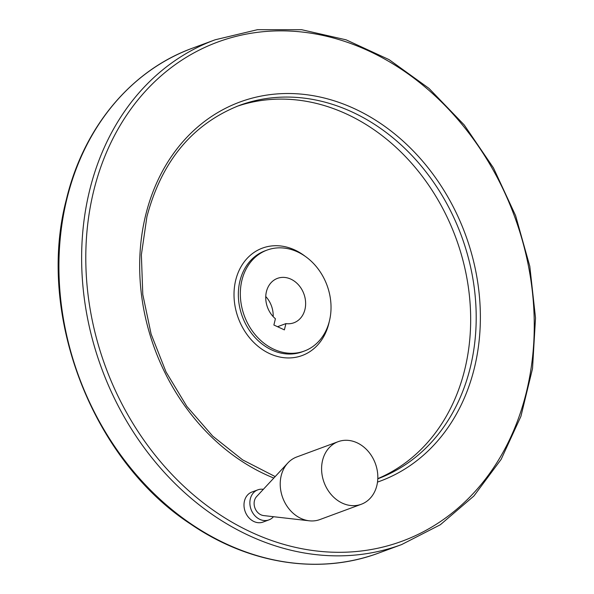 <?xml version="1.0" encoding="UTF-8"?>
<svg xmlns="http://www.w3.org/2000/svg" width="594" height="594" viewBox="0 0 594 594"><rect width="100%" height="100%" fill="white"/><g stroke="black" fill="none" stroke-linecap="round" stroke-linejoin="round"><path stroke-width="0.89" d="M285.907 323.611A23.678 19.394 -110.3 0 0 293.889 322.78A23.678 19.394 -110.3 0 0 303.868 293.852A23.678 19.394 -110.3 0 0 277.472 278.363A23.678 19.394 -110.3 0 0 265.763 296.22A23.678 19.394 -110.3 0 0 275.408 318.748L273.879 325.015L284.385 329.878L285.907 323.611L277.539 326.707M273.173 316.617A23.678 19.394 69.7 0 0 265.748 296.517M241.907 280.294A53.809 44.075 69.7 0 0 256.259 335.937A53.809 44.075 69.7 0 0 304.336 351.047A53.809 44.075 69.7 0 0 327.019 285.298A53.809 44.075 69.7 0 0 267.033 250.096A53.809 44.075 69.7 0 0 241.907 280.294M268.911 519.899L263.038 522.067A16.016 13.113 -110.3 0 1 248.73 517.574A16.016 13.113 -110.3 0 1 244.461 501.009A16.016 13.113 -110.3 0 1 251.938 492.025L257.811 489.857A16.016 13.113 69.7 0 0 250.334 498.841A16.016 13.113 69.7 0 0 254.603 515.399A16.016 13.113 69.7 0 0 268.911 519.899A16.016 13.113 69.7 0 0 273.478 516.706M377.799 478.638A199.109 163.06 69.7 0 0 455.078 235.744A199.109 163.06 69.7 0 0 236.627 106.467M263.357 489.315A16.016 13.113 69.7 0 0 257.811 489.857M338.149 441.676L296.77 456.964A33.361 27.324 69.7 0 0 287.852 462.964L256.623 496.554A10.974 8.984 69.7 0 0 254.432 500.742A10.974 8.984 69.7 0 0 263.654 515.577L309.222 520.797A33.361 27.324 69.7 0 0 319.899 519.557L361.271 504.269A33.361 27.324 69.7 0 0 375.341 463.498A33.361 27.324 69.7 0 0 338.149 441.676A33.361 27.324 69.7 0 0 322.572 460.395A33.361 27.324 69.7 0 0 331.467 494.899A33.361 27.324 69.7 0 0 361.271 504.269M287.852 462.964A33.361 27.324 69.7 0 0 281.2 475.683A33.361 27.324 69.7 0 0 309.222 520.797M66.825 199.168A269.06 220.359 69.7 0 0 138.588 477.39A269.06 220.359 69.7 0 0 378.942 552.955C320.018 575.148 249.666 564.367 191.09 524.368C92.055 460.112 36.1 314.404 66.342 199.591C83.472 127.628 131.029 70.396 192.426 48.188A269.06 220.359 69.7 0 0 66.825 199.168M401.648 544.564L440.347 524.74L473.938 495.96L501.143 459.362L520.916 416.357L532.521 368.607L535.521 317.931L529.803 266.275L515.599 215.615L493.451 167.894L464.204 124.933L428.972 88.38L389.107 59.645L346.124 39.835L301.663 29.715L257.425 29.7L215.132 39.798A269.06 220.359 69.7 0 0 89.531 190.778A269.06 220.359 69.7 0 0 161.293 469A269.06 220.359 69.7 0 0 401.648 544.564L378.942 552.955M93.6 191.313A266.045 217.887 69.7 0 0 367.404 550.155A266.045 217.887 69.7 0 0 469.03 133.279A266.045 217.887 69.7 0 0 93.6 191.313M377.502 482.09A202.116 165.533 69.7 0 0 421.577 159.972A202.116 165.533 69.7 0 0 145.604 215.407A202.116 165.533 69.7 0 0 273.819 478.051M377.791 478.801A199.109 163.06 69.7 0 0 461.256 235.424A199.109 163.06 69.7 0 0 239.382 105.42C192.456 124.057 161.635 161.16 146.911 216.721L141.372 254.819L142.79 294.49L151.114 334.066L166.008 371.896L186.835 406.4L212.734 436.137L242.597 459.86L275.185 476.588M305.086 256.237A57.262 46.896 69.7 0 0 235.692 280.249A57.262 46.896 69.7 0 0 270.441 353.994A57.262 46.896 69.7 0 0 329.254 321.636M267.033 250.096L265.043 250.831A53.809 44.075 69.7 0 0 239.924 281.029A53.809 44.075 69.7 0 0 254.277 336.672A53.809 44.075 69.7 0 0 302.346 351.782L304.336 351.047M215.132 39.798L192.426 48.188"/></g></svg>
